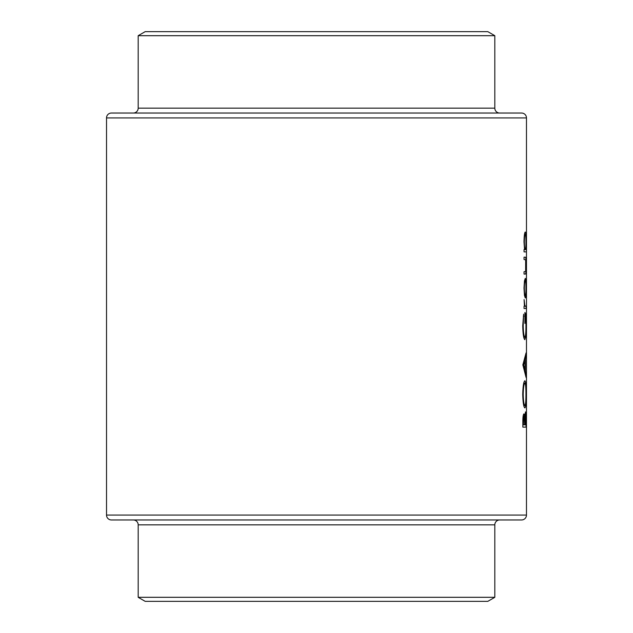 <?xml version="1.0" encoding="UTF-8"?>
<svg xmlns="http://www.w3.org/2000/svg" width="633" height="633" viewBox="0 0 633 633"><rect width="100%" height="100%" fill="white"/><g stroke="black" fill="none" stroke-linecap="round" stroke-linejoin="round"><path stroke-width="0.95" d="M138.184 108.156A4.882 4.882 0 0 1 133.302 113.038L499.698 113.038A4.882 4.882 0 0 1 494.816 108.156L494.816 35.693L138.184 35.693L138.184 108.156L494.816 108.156M526.474 117.92L106.526 117.92A4.882 4.882 0 0 1 111.408 113.038L521.592 113.038A4.882 4.882 0 0 1 526.474 117.92L526.474 515.08A4.882 4.882 0 0 1 521.592 519.962L111.408 519.962A4.882 4.882 0 0 1 106.526 515.08L526.474 515.08M138.184 35.693L145.186 31.65L487.814 31.65L494.816 35.693M133.302 519.962A4.882 4.882 0 0 1 138.184 524.844L138.184 597.307L494.816 597.307L494.816 524.844L138.184 524.844M499.698 519.962A4.882 4.882 0 0 0 494.816 524.844M494.816 597.307L487.814 601.35L145.186 601.35L138.184 597.307M523.989 288.142L524.448 295.342L525.279 297.929C525.841 297.399 526.11 294.139 526.094 288.142C526.11 282.183 525.841 278.924 525.279 278.385L524.448 280.973L523.989 288.142M524.037 251.879L526.387 251.879L526.387 249.56L525.833 249.56L526.094 241.861C526.11 235.848 525.833 232.564 525.263 232.002C524.543 232.604 524.116 235.911 523.989 241.933L524.543 249.56L524.037 249.56L524.037 251.879L526.387 251.879M524.037 308.532L526.07 308.532L526.07 306.206L524.876 305.794L524.084 299.583L524.448 306.206L524.037 306.206L524.037 308.532L526.07 308.532M522.85 364.845L526.07 377.434L525.39 370.978L525.39 359.259L526.07 352.921L522.85 364.845M522.85 427.125L526.07 427.125L525.485 411.885L524.733 416.862L523.95 413.879C523.19 414.52 522.826 417.258 522.85 422.084L522.85 427.125L526.07 427.125M522.723 394.494C522.985 402.762 523.705 407.233 524.884 407.913C525.754 407.154 526.165 402.612 526.11 394.288C526.165 385.988 525.746 381.477 524.868 380.75C523.673 381.462 522.953 386.043 522.723 394.494M523.633 314.158L522.723 325.773C522.945 334.256 523.657 338.884 524.868 339.668L525.762 336.503L526.11 325.307C526.173 317.133 525.77 312.868 524.907 312.504L524.907 323.439L525.216 314.823C525.73 316.16 525.968 319.586 525.936 325.101C525.983 332.285 525.619 336.368 524.852 337.349C523.918 336.558 523.372 332.721 523.214 325.845L523.633 314.158M524.037 274.073L525.224 274.073C525.825 274.469 526.11 271.644 526.094 265.615C526.11 259.649 525.825 256.84 525.24 257.18L524.037 257.18L524.037 259.498L525.651 259.878L525.635 271.391L524.037 271.755L524.037 274.073L525.224 274.073M106.526 117.92L106.526 515.08M111.408 519.962L148.439 519.962M484.561 519.962L521.592 519.962M524.298 416.862L524.733 416.862M523.333 424.806L523.958 416.197C524.472 417.036 524.686 419.386 524.607 423.248L524.607 424.806L522.85 424.806M522.85 421.657L523.333 421.657M523.119 416.197L523.958 416.197M524.947 424.806L525.485 414.204L525.888 424.806L524.607 424.806M524.504 418.437L524.986 418.437M524.915 414.204L525.485 414.204M523.214 394.383C523.38 387.531 523.926 383.756 524.868 383.068C525.604 383.709 525.968 387.483 525.936 394.383C525.96 401.156 525.612 404.891 524.876 405.595C523.95 404.97 523.388 401.227 523.214 394.383L522.723 394.383M523.76 383.068L524.868 383.068M523.768 405.595L524.876 405.595M525.659 355.437L526.07 355.437M524.765 359.259L525.39 359.259M524.781 370.978L525.39 370.978M525.675 374.902L526.07 374.902M523.736 365.035L525.105 360.486L525.105 369.719L523.736 365.035L522.85 365.035M524.409 360.486L525.105 360.486M524.425 369.719L525.105 369.719M523.333 316.144L523.934 316.144M522.723 325.845L523.214 325.845M523.768 337.349L524.852 337.349M525.319 336.503L525.762 336.503M524.361 305.794L524.876 305.794M524.448 306.206L525.58 306.206L524.448 306.206M523.989 241.948L524.33 241.948C524.417 237.351 524.725 234.811 525.263 234.321C525.714 234.803 525.936 237.335 525.936 241.917C525.944 246.569 525.722 249.117 525.271 249.56L525.833 249.56M524.496 234.321L525.263 234.321M524.543 249.56L525.271 249.56C524.733 249.157 524.417 246.625 524.33 241.948M524.037 257.18L525.24 257.18M524.33 288.157C524.433 283.592 524.741 281.107 525.279 280.704C525.714 281.107 525.936 283.592 525.936 288.157C525.944 292.699 525.722 295.184 525.279 295.611C524.741 295.2 524.433 292.715 524.33 288.157L523.989 288.157M524.488 280.704L525.279 280.704M524.488 295.611L525.279 295.611"/></g></svg>
